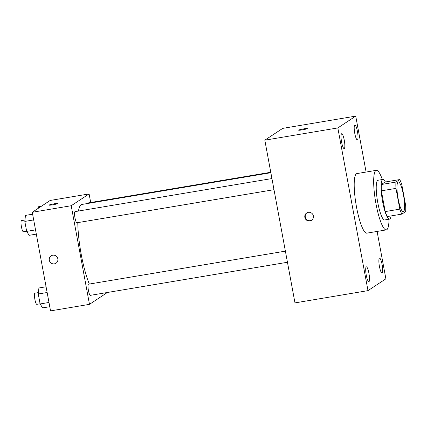 <?xml version="1.0" encoding="UTF-8"?>
<svg xmlns="http://www.w3.org/2000/svg" width="427" height="427" viewBox="0 0 427 427"><rect width="100%" height="100%" fill="white"/><g stroke="black" fill="none" stroke-linecap="round" stroke-linejoin="round"><path stroke-width="0.64" d="M403.536 211.632A15.1 2.952 -99.5 0 1 403.296 211.728A15.1 2.952 -99.5 0 1 397.884 197.327A15.1 2.952 -99.5 0 1 398.295 181.95A15.1 2.952 -99.5 0 1 403.595 195.71A15.1 2.952 -99.5 0 1 403.536 211.632M405.629 205.296L401.78 184.544A19.487 3.811 -99.5 0 0 399.709 179.57L395.941 182.057A19.487 3.811 -99.5 0 0 395.968 188.382L399.811 209.134A19.487 3.811 -99.5 0 0 401.882 214.103L405.65 211.621A19.487 3.811 -99.5 0 0 405.629 205.296M395.968 188.382L381.364 190.832L385.213 211.589L399.811 209.134M385.213 211.589A19.487 3.811 -99.5 0 0 387.284 216.558L401.882 214.103M381.364 190.832A19.487 3.811 -99.5 0 1 381.343 184.507L395.941 182.057M399.709 179.57L385.106 182.025L381.343 184.507M385.362 181.982A20.128 3.934 80.5 0 0 382.864 179.436A20.128 3.934 80.5 0 0 382.613 201.651A20.128 3.934 80.5 0 0 389.525 219.142A20.128 3.934 80.5 0 0 391.057 215.923M389.525 219.142L384.663 219.958A20.128 3.934 -99.5 0 1 377.751 202.467A20.128 3.934 -99.5 0 1 377.996 180.253L382.864 179.436M389.002 219.232A30.194 5.903 -99.5 0 1 386.809 229.689A30.194 5.903 -99.5 0 1 386.328 229.886A30.194 5.903 -99.5 0 1 375.504 201.085A30.194 5.903 -99.5 0 1 376.331 170.33A30.194 5.903 -99.5 0 1 382.336 179.527M386.328 229.886L366.857 233.153A30.194 5.903 -99.5 0 1 356.038 204.352A30.194 5.903 -99.5 0 1 356.86 173.597L376.331 170.33M357.452 131.585A7.547 1.478 -99.5 0 1 357.356 139.912A7.547 1.478 -99.5 0 1 354.65 132.712A7.547 1.478 -99.5 0 1 354.858 125.026A7.547 1.478 -99.5 0 1 357.452 131.585M382.122 264.708A7.547 1.478 -99.5 0 1 382.032 273.034A7.547 1.478 -99.5 0 1 379.325 265.834A7.547 1.478 -99.5 0 1 379.534 258.148A7.547 1.478 -99.5 0 1 382.122 264.708M368.949 273.397A7.547 1.478 -99.5 0 1 368.859 281.729A7.547 1.478 -99.5 0 1 366.152 274.529A7.547 1.478 -99.5 0 1 366.361 266.838A7.547 1.478 -99.5 0 1 368.949 273.397M344.279 140.275A7.547 1.478 -99.5 0 1 344.189 148.607A7.547 1.478 -99.5 0 1 341.483 141.406A7.547 1.478 -99.5 0 1 341.685 133.715A7.547 1.478 -99.5 0 1 344.279 140.275M366.094 172.049L355.728 116.117L337.832 127.929L367.989 290.632L385.885 278.826L377.1 231.434M337.832 127.929L264.825 140.184L282.722 128.378L355.728 116.117M264.825 140.184L294.977 302.892L367.989 290.632M308.305 212.32A4.403 4.302 -123.4 0 0 305.513 219.003A4.403 4.302 -123.4 0 0 313.114 215.059A4.403 4.302 -123.4 0 0 308.305 212.32M306.912 212.817A4.403 4.302 -123.4 0 0 305.967 218.704A4.403 4.302 -123.4 0 0 311.753 220.156M307.232 128.66A4.403 0.374 169.5 0 1 302.615 129.819A4.403 0.374 169.5 0 1 298.644 130.182A4.403 0.374 169.5 0 1 302.908 129.013A4.403 0.374 169.5 0 1 307.307 128.575A4.403 0.374 169.5 0 1 307.232 128.66M298.644 130.182A4.403 0.374 169.5 0 1 302.908 129.013A4.403 0.374 169.5 0 1 307.307 128.575M89.323 284.051A45.294 8.855 -99.5 0 1 77.789 222.622M78.456 211.039A45.294 8.855 -99.5 0 1 81.792 204.469L270.857 172.727M274.001 189.684L76.919 222.771A5.658 1.105 -99.5 0 1 74.89 217.375A5.658 1.105 -99.5 0 1 75.045 211.616L271.935 178.561M287.451 262.263L90.369 295.345A5.658 1.105 -99.5 0 1 88.341 289.954A5.658 1.105 -99.5 0 1 88.496 284.19L285.385 251.135M87.861 203.449A5.658 1.105 -99.5 0 1 88.218 202.921L270.771 172.273M90.695 202.505L89.104 193.927L71.208 205.734L89.483 304.344L107.369 292.495M89.104 193.927L50.162 200.46L32.265 212.272L71.208 205.734M32.265 212.272L50.546 310.883L89.483 304.344M56.001 263.208A4.403 4.302 56.6 0 1 49.564 261.11A4.403 4.302 56.6 0 1 57.165 257.166A4.403 4.302 56.6 0 1 54.373 263.849A4.403 4.302 56.6 0 1 51.149 255.858M57.645 203.61A4.403 0.374 169.5 0 1 53.023 204.768A4.403 0.374 169.5 0 1 49.057 205.125A4.403 0.374 169.5 0 1 53.316 203.957A4.403 0.374 169.5 0 1 57.714 203.524A4.403 0.374 169.5 0 1 57.645 203.61M41.403 206.246L38.633 206.711L38.478 208.173M46.073 286.773L38.91 287.979L38.27 293.995L40.117 303.955L42.604 307.904L49.767 306.703M38.27 293.995L47.135 292.506M40.117 303.955L48.982 302.465M40.085 303.789L36.829 304.334A5.658 1.105 -99.5 0 1 34.8 298.943A5.658 1.105 -99.5 0 1 34.955 293.178L38.419 292.596M32.623 214.199L25.46 215.4L24.819 221.416L26.666 231.381L29.153 235.325L36.316 234.124M24.819 221.416L33.685 219.926M26.666 231.381L35.532 229.891M26.634 231.215L23.378 231.76A5.658 1.105 -99.5 0 1 21.35 226.363A5.658 1.105 -99.5 0 1 21.505 220.604L24.969 220.022"/></g></svg>
